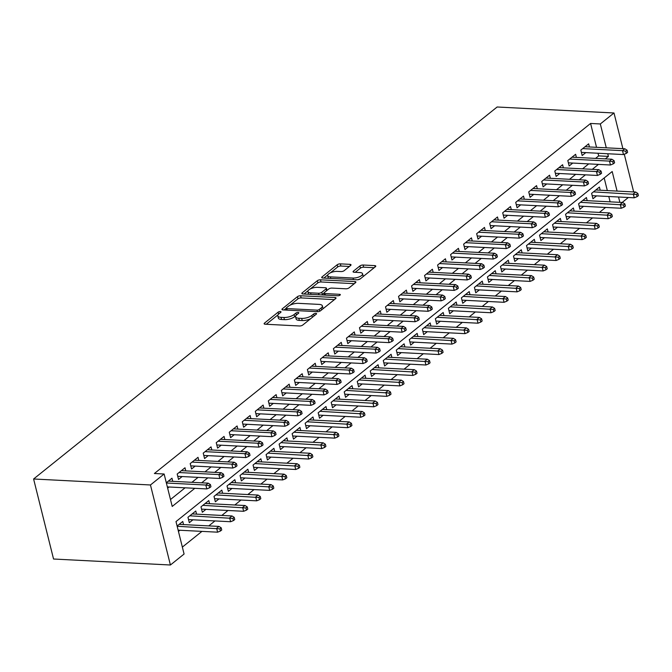 <?xml version="1.0" encoding="UTF-8"?>
<svg xmlns="http://www.w3.org/2000/svg" width="672" height="672" viewBox="0 0 672 672"><rect width="100%" height="100%" fill="white"/><g stroke="black" fill="none" stroke-linecap="round" stroke-linejoin="round"><path stroke-width="1.01" d="M280.316 311.548A1.655 0.622 -14 0 0 278.082 312.194L264.508 323.098A2.36 0.882 -14 0 0 264.13 323.761A2.36 0.882 -14 0 0 265.138 324.215L299.552 325.979A2.36 0.882 -14 0 0 302.736 325.055L316.319 314.152A1.655 0.622 -14 0 0 316.588 313.69A1.655 0.622 -14 0 0 315.874 313.37A1.655 0.622 -14 0 0 313.639 314.017L311.884 315.428A7.552 2.831 -14 0 1 301.678 318.394L298.813 318.251A7.552 2.831 -14 0 1 295.571 316.798A7.552 2.831 -14 0 1 296.78 314.656L298.536 313.244A1.655 0.622 -14 0 0 298.805 312.774A1.655 0.622 -14 0 0 298.099 312.455A1.655 0.622 -14 0 0 295.865 313.11L294.109 314.513A7.552 2.831 -14 0 1 283.895 317.486L281.03 317.335A7.552 2.831 -14 0 1 277.796 315.882A7.552 2.831 -14 0 1 279.006 313.74L280.762 312.337A1.655 0.622 -14 0 0 281.022 311.867A1.655 0.622 -14 0 0 280.316 311.548M350.641 265.474A2.36 0.882 -14 0 0 351.019 264.81A2.36 0.882 -14 0 0 350.011 264.348L340.351 263.861A2.36 0.882 -14 0 0 337.159 264.785L322.081 276.889A2.36 0.882 -14 0 0 321.703 277.553A2.36 0.882 -14 0 0 322.72 278.015L357.126 279.77A2.36 0.882 -14 0 0 360.318 278.846L375.396 266.742A2.36 0.882 -14 0 0 375.774 266.07A2.36 0.882 -14 0 0 374.766 265.616L363.107 265.02A2.36 0.882 -14 0 0 359.915 265.952L353.455 271.127A2.36 0.882 -14 0 0 353.077 271.799A2.36 0.882 -14 0 0 354.094 272.252L359.873 272.546A6.308 2.369 -14 0 1 362.578 273.764A6.308 2.369 -14 0 1 359.604 276.704A6.308 2.369 -14 0 1 353.035 278.04L330.38 276.872A6.308 2.369 -14 0 1 327.676 275.663A6.308 2.369 -14 0 1 330.658 272.714A6.308 2.369 -14 0 1 337.218 271.387L340.998 271.58A2.36 0.882 -14 0 0 344.19 270.656L350.641 265.474M596.534 147.328L590.587 123.455L600.323 123.959L613.998 112.98L497.137 106.999L33.6 478.993L53.55 559.02L170.411 565.001L184.086 554.03L175.997 521.59L612.192 171.536L617.064 191.083M590.587 123.455L154.392 473.508L164.128 474.004L150.461 484.974L33.6 478.993M300.602 295.756A2.36 0.882 -14 0 0 297.419 296.68L282.332 308.784A2.36 0.882 -14 0 0 281.954 309.456A2.36 0.882 -14 0 0 282.971 309.91L317.377 311.674A2.36 0.882 -14 0 0 320.569 310.741L335.647 298.645A2.36 0.882 -14 0 0 336.025 297.973A2.36 0.882 -14 0 0 335.017 297.52L300.602 295.756L301.14 297.914A2.36 0.882 -14 0 0 297.956 298.847L290.018 305.214M302.207 292.832L317.293 280.736A2.36 0.882 -14 0 1 320.477 279.804L354.892 281.568A2.36 0.882 -14 0 1 355.9 282.022A2.36 0.882 -14 0 1 355.522 282.694L349.07 287.868A2.36 0.882 -14 0 1 345.878 288.8L331.926 288.086A2.36 0.882 -14 0 0 328.734 289.01L324.45 292.446A2.36 0.882 -14 0 0 324.072 293.118A2.36 0.882 -14 0 0 325.088 293.572L339.612 294.319A1.655 0.622 -14 0 1 340.326 294.638A1.655 0.622 -14 0 1 339.545 295.403A1.655 0.622 -14 0 1 337.823 295.756L302.845 293.958A2.36 0.882 -14 0 1 301.829 293.504A2.36 0.882 -14 0 1 302.207 292.832L302.476 293.916M600.197 190.218L599.424 187.093L591.612 193.368L592.956 198.769L596.568 195.871M587.177 200.668L586.404 197.543L578.592 203.818L579.936 209.219L583.548 206.321M574.157 211.117L573.384 207.992L565.564 214.267L566.916 219.668L570.528 216.77M561.137 221.567L560.356 218.442L552.544 224.708L553.896 230.118L557.508 227.22M548.117 232.016L547.336 228.892L539.524 235.158L540.876 240.568L544.488 237.67M535.097 242.466L534.316 239.341L526.504 245.608L527.856 251.017L531.46 248.119M522.077 252.916L521.296 249.791L513.484 256.057L514.836 261.467L518.44 258.569M509.057 263.365L508.276 260.24L500.464 266.507L501.816 271.916L505.42 269.018M496.037 273.815L495.256 270.69L487.444 276.956L488.788 282.366L492.4 279.468M483.017 284.256L482.236 281.14L474.424 287.406L475.768 292.816L479.38 289.918M469.988 294.706L469.216 291.589L461.404 297.856L462.748 303.265L466.36 300.367M456.968 305.155L456.196 302.039L448.384 308.305L449.728 313.715L453.34 310.817M443.948 315.605L443.176 312.488L435.364 318.755L436.708 324.164L440.32 321.266M430.928 326.054L430.156 322.938L422.344 329.204L423.688 334.614L427.3 331.716M417.908 336.504L417.136 333.388L409.315 339.654L410.668 345.064L414.28 342.166M404.888 346.954L404.107 343.837L396.295 350.104L397.648 355.513L401.26 352.615M391.868 357.403L391.087 354.287L383.275 360.553L384.628 365.963L388.24 363.065M378.848 367.853L378.067 364.736L370.255 371.003L371.608 376.412L375.211 373.514M365.828 378.302L365.047 375.186L357.235 381.452L358.588 386.862L362.191 383.964M352.808 388.752L352.027 385.636L344.215 391.902L345.568 397.312L349.171 394.414M339.788 399.202L339.007 396.077L331.195 402.352L332.539 407.761L336.151 404.863M326.768 409.651L325.987 406.526L318.175 412.801L319.519 418.202L323.131 415.313M313.74 420.101L312.967 416.976L305.155 423.251L306.499 428.652L310.111 425.762M300.72 430.55L299.947 427.426L292.135 433.7L293.479 439.102L297.091 436.212M287.7 441L286.927 437.875L279.115 444.15L280.459 449.551L284.071 446.662M274.68 451.45L273.907 448.325L266.095 454.6L267.439 460.001L271.051 457.103M261.66 461.899L260.879 458.774L253.067 465.049L254.419 470.45L258.031 467.552M248.64 472.349L247.859 469.224L240.047 475.499L241.399 480.9L245.011 478.002M235.62 482.798L234.839 479.674L227.027 485.948L228.379 491.35L231.983 488.452M222.6 493.248L221.819 490.123L214.007 496.398L215.359 501.799L218.963 498.901M209.58 503.698L208.799 500.573L200.987 506.839L202.339 512.249L205.943 509.351M196.56 514.147L195.779 511.022L187.967 517.289L189.319 522.698L192.923 519.8M172.754 481.337L171.973 478.212L166.312 482.756M185.774 470.887L184.993 467.771L177.181 474.037L178.534 479.447L182.137 476.549M198.794 460.438L198.013 457.321L190.201 463.588L191.554 468.997L195.157 466.099M211.814 449.988L211.033 446.872L203.221 453.138L204.574 458.548L208.177 455.65M224.834 439.538L224.053 436.422L216.241 442.688L217.594 448.098L221.206 445.2M237.854 429.089L237.073 425.972L229.261 432.239L230.614 437.648L234.226 434.75M250.874 418.639L250.102 415.523L242.29 421.789L243.634 427.199L247.246 424.301M263.894 408.19L263.122 405.073L255.31 411.34L256.654 416.749L260.266 413.851M276.914 397.74L276.142 394.624L268.33 400.89L269.674 406.3L273.286 403.402M289.934 387.29L289.162 384.174L281.35 390.44L282.694 395.85L286.306 392.952M302.963 376.841L302.182 373.724L294.37 379.991L295.714 385.4L299.326 382.502M315.983 366.4L315.202 363.275L307.39 369.541L308.734 374.951L312.346 372.053M329.003 355.95L328.222 352.825L320.41 359.092L321.762 364.501L325.366 361.603M342.023 345.5L341.242 342.376L333.43 348.642L334.782 354.052L338.386 351.154M355.043 335.051L354.262 331.926L346.45 338.192L347.802 343.602L351.406 340.704M368.063 324.601L367.282 321.476L359.47 327.743L360.822 333.152L364.426 330.254M381.083 314.152L380.302 311.027L372.49 317.293L373.842 322.703L377.454 319.805M394.103 303.702L393.33 300.577L385.51 306.852L386.862 312.253L390.474 309.355M407.123 293.252L406.35 290.128L398.538 296.402L399.882 301.804L403.494 298.906M420.143 282.803L419.37 279.678L411.558 285.953L412.902 291.354L416.514 288.456M433.163 272.353L432.39 269.228L424.578 275.503L425.922 280.904L429.534 278.006M446.183 261.904L445.41 258.779L437.598 265.054L438.942 270.455L442.554 267.557M459.211 251.454L458.43 248.329L450.618 254.604L451.962 260.005L455.574 257.116M472.231 241.004L471.45 237.88L463.638 244.154L464.982 249.556L468.594 246.666M485.251 230.555L484.47 227.43L476.658 233.705L478.01 239.106L481.614 236.216M498.271 220.105L497.49 216.98L489.678 223.255L491.03 228.665L494.634 225.767M511.291 209.656L510.51 206.531L502.698 212.806L504.05 218.215L507.654 215.317M524.311 199.206L523.53 196.09L515.718 202.356L517.07 207.766L520.682 204.868M537.331 188.756L536.55 185.64L528.738 191.906L530.09 197.316L533.702 194.418M550.351 178.307L549.578 175.19L541.758 181.457L543.11 186.866L546.722 183.968M563.371 167.857L562.598 164.741L554.786 171.007L556.13 176.417L559.742 173.519M576.391 157.408L575.618 154.291L567.806 160.558L569.15 165.967L572.762 163.069M170.495 499.523L185.077 487.813M191.923 482.32L198.097 477.364M204.943 471.87L211.126 466.914M217.972 461.42L224.146 456.464M230.992 450.971L237.166 446.015M244.012 440.521L250.186 435.565M257.032 430.072L263.206 425.116M270.052 419.622L276.226 414.666M283.072 409.172L289.246 404.216M296.092 398.723L302.266 393.767M309.112 388.273L315.286 383.317M322.132 377.824L328.306 372.868M335.152 367.374L341.326 362.418M348.172 356.924L354.346 351.977M361.192 346.483L367.374 341.527M374.22 336.034L380.394 331.078M387.24 325.584L393.414 320.628M400.26 315.134L406.434 310.178M413.28 304.685L419.454 299.729M426.3 294.235L432.474 289.279M439.32 283.786L445.494 278.83M452.34 273.336L458.514 268.38M465.36 262.886L471.534 257.93M478.38 252.437L484.554 247.481M491.4 241.987L497.574 237.031M504.42 231.538L510.594 226.582M517.44 221.088L523.622 216.132M530.468 210.638L536.642 205.682M543.488 200.189L549.662 195.233M556.508 189.739L562.682 184.783M569.528 179.29L575.702 174.334M582.548 168.84L588.722 163.884M595.568 158.39L598.676 155.896L598.013 153.241M167.664 488.166L169.117 486.998M589.411 146.958L588.638 143.842L580.826 150.108L582.17 155.518L585.782 152.62M182.356 547.1L201.944 531.384M208.79 525.89L214.964 520.934M221.81 515.441L227.984 510.485M234.83 504.991L241.004 500.035M247.85 494.542L254.033 489.586M260.87 484.092L267.053 479.136M273.899 473.642L280.073 468.686M286.919 463.193L293.093 458.237M299.939 452.743L306.113 447.787M312.959 442.294L319.133 437.338M325.979 431.844L332.153 426.888M338.999 421.394L345.173 416.438M352.019 410.945L358.193 405.989M365.039 400.495L371.213 395.539M378.059 390.046L384.233 385.09M391.079 379.596L397.253 374.64M404.099 369.146L410.281 364.19M417.119 358.697L423.301 353.741M430.147 348.247L436.321 343.291M443.167 337.798L449.341 332.842M456.187 327.348L462.361 322.392M469.207 316.898L475.381 311.942M482.227 306.449L488.401 301.493M495.247 295.999L501.421 291.043M508.267 285.55L514.441 280.602M521.287 275.108L527.461 270.152M534.307 264.659L540.481 259.703M547.327 254.209L553.501 249.253M560.347 243.76L566.53 238.804M573.367 233.31L579.55 228.354M586.396 222.86L592.57 217.904M599.416 212.411L605.59 207.455M610.126 201.844L608.798 196.501M607.32 190.579L604.178 177.962M178.45 531.426L179.903 530.25M183.54 524.597L182.759 521.472L177.097 526.016M628.345 197.501L622.171 202.457M633.679 191.932L624.28 154.224M622.894 148.672L613.998 112.98M605.304 158.894L608.412 156.4L607.748 153.745M606.278 147.823L600.323 123.959M164.128 474.004L172.217 506.444L194.821 488.309M201.667 482.815L207.841 477.859M214.687 472.366L220.861 467.41M227.707 461.916L233.881 456.968M240.727 451.475L246.901 446.519M253.747 441.025L259.921 436.069M266.767 430.576L272.941 425.62M279.787 420.126L285.961 415.17M292.807 409.676L298.981 404.72M305.827 399.227L312.001 394.271M318.847 388.777L325.03 383.821M331.867 378.328L338.05 373.372M344.896 367.878L351.07 362.922M357.916 357.428L364.09 352.472M370.936 346.979L377.11 342.023M383.956 336.529L390.13 331.573M396.976 326.08L403.15 321.124M409.996 315.63L416.17 310.674M423.016 305.18L429.19 300.224M436.036 294.731L442.21 289.775M449.056 284.281L455.23 279.325M462.076 273.832L468.25 268.876M475.096 263.382L481.278 258.426M488.116 252.932L494.298 247.976M501.144 242.483L507.318 237.527M514.164 232.033L520.338 227.077M527.184 221.584L533.358 216.628M540.204 211.134L546.378 206.178M553.224 200.684L559.398 195.728M566.244 190.235L572.418 185.279M579.264 179.785L585.438 174.838M592.284 169.344L598.458 164.388M150.461 484.974L170.411 565.001M619.87 202.339L618.534 196.997M598.676 155.896L608.412 156.4M277.796 315.882L278.334 318.049A7.552 2.831 -14 0 0 281.568 319.502L281.03 317.335M295.756 315.79L294.647 316.68A7.552 2.831 -14 0 1 284.441 319.645L281.568 319.502M295.571 316.798L296.108 318.956A7.552 2.831 -14 0 0 299.351 320.41L298.813 318.251M310.674 318.688A7.552 2.831 -14 0 1 302.215 320.561L299.351 320.41M277.981 314.874L266.263 324.274M334.429 299.62L301.14 297.914M286.163 308.305L284.096 309.968M286.415 307.793A1.655 0.622 -14 0 0 286.154 308.263A1.655 0.622 -14 0 0 286.86 308.582L317.066 310.128A1.655 0.622 -14 0 0 319.301 309.481L321.149 307.994A7.552 2.831 -14 0 0 322.358 305.852A7.552 2.831 -14 0 0 319.124 304.399L298.477 303.341A7.552 2.831 -14 0 0 288.271 306.306L286.415 307.793M322.72 309.019A7.552 2.831 -14 0 0 322.896 308.011L322.358 305.852M303.971 294.017L308.087 290.716M310.271 288.96L317.831 282.895L317.293 280.736M354.304 283.676L321.014 281.971A2.36 0.882 -14 0 0 317.831 282.895M317.444 287.339A6.308 2.369 -14 0 0 310.876 288.674A6.308 2.369 -14 0 0 307.902 291.614A6.308 2.369 -14 0 0 310.607 292.832L318.587 293.236A2.36 0.882 -14 0 0 321.779 292.312L326.054 288.876A2.36 0.882 -14 0 0 326.432 288.204A2.36 0.882 -14 0 0 325.424 287.75L317.444 287.339M307.902 291.614L308.44 293.773A6.308 2.369 -14 0 0 308.734 294.26M321.552 294.916A2.36 0.882 -14 0 0 322.316 294.47L321.779 292.312M324.064 293.068L322.316 294.47M326.987 290.422A2.36 0.882 -14 0 0 326.978 290.371L326.432 288.204M327.676 275.663L328.213 277.822A6.308 2.369 -14 0 0 328.507 278.309M357.462 279.779A6.308 2.369 -14 0 0 360.478 278.712M363.014 276.679A6.308 2.369 -14 0 0 363.124 275.932L362.578 273.764M374.178 267.725L363.644 267.187A2.36 0.882 -14 0 0 360.452 268.111L355.219 272.311M349.415 266.456L340.889 266.02A2.36 0.882 -14 0 0 337.705 266.944L330.322 272.874M327.785 274.907L323.845 278.065M220.433 531.031L221.735 529.981L221.197 527.822L219.895 528.864L220.433 531.031L217.602 532.182L216.628 528.293L218.971 526.411L179.147 524.37M219.895 528.864L177.164 526.268M217.602 532.182L178.13 530.158M218.971 526.411L221.197 527.822M167.345 486.906L206.816 488.93L205.842 485.033L166.379 483.008M209.11 485.612L209.647 487.771L210.949 486.73L210.412 484.562L209.11 485.612L205.842 485.033L208.186 483.151L168.361 481.11M206.816 488.93L209.647 487.771M210.412 484.562L208.186 483.151M233.453 520.582L234.755 519.532L234.217 517.373L232.915 518.414L233.453 520.582L230.622 521.732L229.648 517.843L231.991 515.962L192.167 513.92M232.915 518.414L189.823 515.802M230.622 521.732L188.538 519.582M231.991 515.962L234.217 517.373M246.473 510.132L247.775 509.082L247.237 506.923L245.935 507.965L246.473 510.132L243.642 511.283L242.668 507.394L245.011 505.512L205.187 503.471M245.935 507.965L202.843 505.352M243.642 511.283L201.558 509.132M245.011 505.512L247.237 506.923M259.501 499.682L260.803 498.632L260.257 496.474L258.955 497.515L259.501 499.682L256.662 500.833L255.688 496.944L258.031 495.062L218.215 493.021M258.955 497.515L215.872 494.903M256.662 500.833L214.578 498.683M258.031 495.062L260.257 496.474M272.521 489.233L273.823 488.191L273.277 486.024L271.975 487.066L272.521 489.233L269.682 490.384L268.708 486.494L271.051 484.613L231.235 482.572M271.975 487.066L228.892 484.453M269.682 490.384L227.598 488.233M271.051 484.613L273.277 486.024M177.752 476.322L219.836 478.481L218.862 474.583L179.038 472.542M222.13 475.163L222.667 477.322L223.969 476.28L223.432 474.113L222.13 475.163L218.862 474.583L221.206 472.702L181.381 470.66M219.836 478.481L222.667 477.322M223.432 474.113L221.206 472.702M190.772 465.872L232.856 468.031L231.882 464.134L192.066 462.092M235.15 464.713L235.696 466.872L236.998 465.83L236.452 463.663L235.15 464.713L231.882 464.134L234.226 462.252L194.41 460.211M232.856 468.031L235.696 466.872M236.452 463.663L234.226 462.252M203.792 455.423L245.876 457.582L244.902 453.684L205.086 451.643M248.17 454.264L248.716 456.422L250.018 455.381L249.472 453.214L248.17 454.264L244.902 453.684L247.246 451.802L207.43 449.761M245.876 457.582L248.716 456.422M249.472 453.214L247.246 451.802M216.812 444.973L258.896 447.132L257.922 443.234L218.106 441.193M261.198 443.814L261.736 445.973L263.038 444.931L262.5 442.772L261.198 443.814L257.922 443.234L260.266 441.353L220.45 439.32M258.896 447.132L261.736 445.973M262.5 442.772L260.266 441.353M285.541 478.783L286.843 477.742L286.306 475.574L285.004 476.616L285.541 478.783L282.702 479.934L281.728 476.045L284.071 474.163L244.255 472.122M285.004 476.616L241.912 474.004M282.702 479.934L240.618 477.784M284.071 474.163L286.306 475.574M229.832 434.524L271.916 436.682L270.95 432.785L231.126 430.744M274.218 433.364L274.756 435.523L276.058 434.482L275.52 432.323L274.218 433.364L270.95 432.785L273.294 430.903L233.47 428.87M271.916 436.682L274.756 435.523M275.52 432.323L273.294 430.903M298.561 468.334L299.863 467.292L299.326 465.125L298.024 466.175L298.561 468.334L295.722 469.484L294.756 465.595L297.1 463.714L257.275 461.672M298.024 466.175L254.932 463.554M295.722 469.484L253.638 467.334M297.1 463.714L299.326 465.125M242.852 424.074L284.936 426.233L283.97 422.335L244.146 420.294M287.238 422.915L287.776 425.074L289.078 424.032L288.54 421.873L287.238 422.915L283.97 422.335L286.314 420.454L246.49 418.421M284.936 426.233L287.776 425.074M288.54 421.873L286.314 420.454M311.581 457.884L312.883 456.842L312.346 454.675L311.044 455.725L311.581 457.884L308.742 459.035L307.776 455.146L310.12 453.264L270.295 451.223M311.044 455.725L267.952 453.104M308.742 459.035L266.658 456.884M310.12 453.264L312.346 454.675M255.872 413.624L297.956 415.783L296.99 411.886L257.166 409.853M300.258 412.465L300.796 414.624L302.098 413.582L301.56 411.424L300.258 412.465L296.99 411.886L299.334 410.004L259.51 407.971M297.956 415.783L300.796 414.624M301.56 411.424L299.334 410.004M324.601 447.434L325.903 446.393L325.366 444.226L324.064 445.276L324.601 447.434L321.762 448.585L320.796 444.696L323.14 442.814L283.315 440.773M324.064 445.276L280.972 442.655M321.762 448.585L279.678 446.435M323.14 442.814L325.366 444.226M268.901 403.175L310.976 405.334L310.01 401.436L270.186 399.403M313.278 402.016L313.816 404.183L315.118 403.133L314.58 400.974L313.278 402.016L310.01 401.436L312.354 399.554L272.53 397.522M310.976 405.334L313.816 404.183M314.58 400.974L312.354 399.554M337.621 436.985L338.923 435.943L338.386 433.776L337.084 434.826L337.621 436.985L334.782 438.136L333.816 434.246L336.16 432.365L296.335 430.324M337.084 434.826L293.992 432.205M334.782 438.136L292.706 435.985M336.16 432.365L338.386 433.776M281.921 392.725L323.996 394.884L323.03 390.986L283.206 388.954M326.298 391.566L326.836 393.733L328.138 392.683L327.6 390.524L326.298 391.566L323.03 390.986L325.374 389.113L285.55 387.072M323.996 394.884L326.836 393.733M327.6 390.524L325.374 389.113M350.641 426.535L351.943 425.494L351.406 423.326L350.104 424.376L350.641 426.535L347.802 427.686L346.836 423.797L349.18 421.915L309.355 419.874M350.104 424.376L307.012 421.756M347.802 427.686L305.726 425.536M349.18 421.915L351.406 423.326M294.941 382.276L337.016 384.434L336.05 380.537L296.226 378.504M339.318 381.116L339.856 383.284L341.158 382.234L340.62 380.075L339.318 381.116L336.05 380.537L338.394 378.664L298.57 376.622M337.016 384.434L339.856 383.284M340.62 380.075L338.394 378.664M363.661 416.086L364.963 415.044L364.426 412.877L363.124 413.927L363.661 416.086L360.822 417.236L359.856 413.347L362.2 411.466L322.375 409.424M363.124 413.927L320.032 411.306M360.822 417.236L318.746 415.086M362.2 411.466L364.426 412.877M307.961 371.826L350.045 373.985L349.07 370.096L309.246 368.054M352.338 370.667L352.876 372.834L354.178 371.784L353.64 369.625L352.338 370.667L349.07 370.096L351.414 368.214L311.59 366.173M350.045 373.985L352.876 372.834M353.64 369.625L351.414 368.214M376.681 405.636L377.983 404.594L377.446 402.427L376.144 403.477L376.681 405.636L373.85 406.795L372.876 402.898L375.22 401.016L335.395 398.975M376.144 403.477L333.052 400.856M373.85 406.795L331.766 404.636M375.22 401.016L377.446 402.427M320.981 361.376L363.065 363.535L362.09 359.646L322.266 357.605M365.358 360.217L365.896 362.384L367.198 361.334L366.66 359.176L365.358 360.217L362.09 359.646L364.434 357.764L324.61 355.723M363.065 363.535L365.896 362.384M366.66 359.176L364.434 357.764M389.701 395.186L391.003 394.145L390.466 391.978L389.164 393.028L389.701 395.186L386.87 396.346L385.896 392.448L388.24 390.566L348.415 388.525M389.164 393.028L346.072 390.407M386.87 396.346L344.786 394.187M388.24 390.566L390.466 391.978M334.001 350.927L376.085 353.086L375.11 349.196L335.286 347.155M378.378 349.768L378.916 351.935L380.218 350.885L379.68 348.726L378.378 349.768L375.11 349.196L377.454 347.315L337.63 345.274M376.085 353.086L378.916 351.935M379.68 348.726L377.454 347.315M402.721 384.737L404.023 383.695L403.486 381.528L402.184 382.578L402.721 384.737L399.89 385.896L398.916 381.998L401.26 380.117L361.435 378.076M402.184 382.578L359.092 379.957M399.89 385.896L357.806 383.737M401.26 380.117L403.486 381.528M347.021 340.477L389.105 342.636L388.13 338.747L348.314 336.706M391.398 339.318L391.944 341.485L393.246 340.435L392.7 338.276L391.398 339.318L388.13 338.747L390.474 336.865L350.658 334.824M389.105 342.636L391.944 341.485M392.7 338.276L390.474 336.865M415.75 374.287L417.052 373.246L416.506 371.078L415.204 372.128L415.75 374.287L412.91 375.446L411.936 371.549L414.28 369.667L374.464 367.626M415.204 372.128L372.12 369.508M412.91 375.446L370.826 373.288M414.28 369.667L416.506 371.078M360.041 330.036L402.125 332.186L401.15 328.297L361.334 326.256M404.418 328.868L404.964 331.036L406.266 329.986L405.72 327.827L404.418 328.868L401.15 328.297L403.494 326.416L363.678 324.374M402.125 332.186L404.964 331.036M405.72 327.827L403.494 326.416M428.77 363.838L430.072 362.796L429.526 360.629L428.224 361.679L428.77 363.838L425.93 364.997L424.956 361.099L427.3 359.218L387.484 357.176M428.224 361.679L385.14 359.058M425.93 364.997L383.846 362.838M427.3 359.218L429.526 360.629M373.061 319.586L415.145 321.737L414.17 317.848L374.354 315.806M417.446 318.419L417.984 320.586L419.286 319.536L418.748 317.377L417.446 318.419L414.17 317.848L416.514 315.966L376.698 313.925M415.145 321.737L417.984 320.586M418.748 317.377L416.514 315.966M441.79 353.388L443.092 352.346L442.554 350.188L441.252 351.229L441.79 353.388L438.95 354.547L437.976 350.65L440.32 348.768L400.504 346.735M441.252 351.229L398.16 348.608M438.95 354.547L396.866 352.388M440.32 348.768L442.554 350.188M386.081 309.137L428.165 311.287L427.199 307.398L387.374 305.357M430.466 307.969L431.004 310.136L432.306 309.086L431.768 306.928L430.466 307.969L427.199 307.398L429.542 305.516L389.718 303.475M428.165 311.287L431.004 310.136M431.768 306.928L429.542 305.516M454.81 342.938L456.112 341.897L455.574 339.738L454.272 340.78L454.81 342.938L451.97 344.098L451.004 340.2L453.348 338.318L413.524 336.286M454.272 340.78L411.18 338.159M451.97 344.098L409.886 341.939M453.348 338.318L455.574 339.738M399.101 298.687L441.185 300.838L440.219 296.948L400.394 294.907M443.486 297.52L444.024 299.687L445.326 298.645L444.788 296.478L443.486 297.52L440.219 296.948L442.562 295.067L402.738 293.026M441.185 300.838L444.024 299.687M444.788 296.478L442.562 295.067M467.83 332.489L469.132 331.447L468.594 329.288L467.292 330.33L467.83 332.489L464.99 333.648L464.024 329.75L466.368 327.869L426.544 325.836M467.292 330.33L424.2 327.718M464.99 333.648L422.906 331.489M466.368 327.869L468.594 329.288M412.121 288.238L454.205 290.388L453.239 286.499L413.414 284.458M456.506 287.07L457.044 289.237L458.346 288.196L457.808 286.028L456.506 287.07L453.239 286.499L455.582 284.617L415.758 282.576M454.205 290.388L457.044 289.237M457.808 286.028L455.582 284.617M480.85 322.048L482.152 320.998L481.614 318.839L480.312 319.88L480.85 322.048L478.01 323.198L477.044 319.301L479.388 317.419L439.564 315.386M480.312 319.88L437.22 317.268M478.01 323.198L435.926 321.04M479.388 317.419L481.614 318.839M425.149 277.788L467.225 279.938L466.259 276.049L426.434 274.008M469.526 276.629L470.064 278.788L471.366 277.746L470.828 275.579L469.526 276.629L466.259 276.049L468.602 274.168L428.778 272.126M467.225 279.938L470.064 278.788M470.828 275.579L468.602 274.168M493.87 311.598L495.172 310.548L494.634 308.389L493.332 309.431L493.87 311.598L491.03 312.749L490.064 308.851L492.408 306.97L452.584 304.937M493.332 309.431L450.24 306.818M491.03 312.749L448.955 310.59M492.408 306.97L494.634 308.389M438.169 267.338L480.245 269.489L479.279 265.6L439.454 263.558M482.546 266.179L483.084 268.338L484.386 267.296L483.848 265.129L482.546 266.179L479.279 265.6L481.622 263.718L441.798 261.677M480.245 269.489L483.084 268.338M483.848 265.129L481.622 263.718M506.89 301.148L508.192 300.098L507.654 297.94L506.352 298.981L506.89 301.148L504.05 302.299L503.084 298.402L505.428 296.528L465.604 294.487M506.352 298.981L463.26 296.369M504.05 302.299L461.975 300.14M505.428 296.528L507.654 297.94M451.189 256.889L493.265 259.039L492.299 255.15L452.474 253.109M495.566 255.73L496.104 257.888L497.406 256.847L496.868 254.68L495.566 255.73L492.299 255.15L494.642 253.268L454.818 251.227M493.265 259.039L496.104 257.888M496.868 254.68L494.642 253.268M519.91 290.699L521.212 289.649L520.674 287.49L519.372 288.532L519.91 290.699L517.07 291.85L516.104 287.952L518.448 286.079L478.624 284.038M519.372 288.532L476.28 285.919M517.07 291.85L474.995 289.691M518.448 286.079L520.674 287.49M464.209 246.439L506.293 248.59L505.319 244.7L465.494 242.659M508.586 245.28L509.124 247.439L510.426 246.397L509.888 244.23L508.586 245.28L505.319 244.7L507.662 242.819L467.838 240.778M506.293 248.59L509.124 247.439M509.888 244.23L507.662 242.819M532.93 280.249L534.232 279.199L533.694 277.04L532.392 278.082L532.93 280.249L530.099 281.4L529.124 277.511L531.468 275.629L491.644 273.588M532.392 278.082L489.3 275.47M530.099 281.4L488.015 279.241M531.468 275.629L533.694 277.04M477.229 235.99L519.313 238.14L518.339 234.251L478.514 232.21M521.606 234.83L522.144 236.989L523.446 235.948L522.908 233.78L521.606 234.83L518.339 234.251L520.682 232.369L480.858 230.328M519.313 238.14L522.144 236.989M522.908 233.78L520.682 232.369M545.95 269.8L547.252 268.75L546.714 266.591L545.412 267.632L545.95 269.8L543.119 270.95L542.144 267.061L544.488 265.18L504.664 263.138M545.412 267.632L502.32 265.02M543.119 270.95L501.035 268.792M544.488 265.18L546.714 266.591M558.97 259.35L560.272 258.3L559.734 256.141L558.432 257.183L558.97 259.35L556.139 260.501L555.164 256.612L557.508 254.73L517.684 252.689M558.432 257.183L515.34 254.57M556.139 260.501L514.055 258.342M557.508 254.73L559.734 256.141M571.998 248.9L573.3 247.85L572.754 245.692L571.452 246.733L571.998 248.9L569.159 250.051L568.184 246.162L570.528 244.28L530.712 242.239M571.452 246.733L528.368 244.121M569.159 250.051L527.075 247.892M570.528 244.28L572.754 245.692M490.249 225.54L532.333 227.69L531.359 223.801L491.534 221.76M534.626 224.381L535.164 226.54L536.466 225.498L535.928 223.331L534.626 224.381L531.359 223.801L533.702 221.92L493.878 219.878M532.333 227.69L535.164 226.54M535.928 223.331L533.702 221.92M503.269 215.09L545.353 217.249L544.379 213.352L504.563 211.31M547.646 213.931L548.192 216.09L549.494 215.048L548.948 212.881L547.646 213.931L544.379 213.352L546.722 211.47L506.906 209.429M545.353 217.249L548.192 216.09M548.948 212.881L546.722 211.47M516.289 204.641L558.373 206.8L557.399 202.902L517.583 200.861M560.666 203.482L561.212 205.64L562.514 204.599L561.968 202.432L560.666 203.482L557.399 202.902L559.742 201.02L519.926 198.979M558.373 206.8L561.212 205.64M561.968 202.432L559.742 201.02M585.018 238.451L586.32 237.401L585.774 235.242L584.472 236.284L585.018 238.451L582.179 239.602L581.204 235.712L583.548 233.831L543.732 231.79M584.472 236.284L541.388 233.671M582.179 239.602L540.095 237.451M583.548 233.831L585.774 235.242M529.309 194.191L571.393 196.35L570.419 192.452L530.603 190.411M573.695 193.032L574.232 195.191L575.534 194.149L574.997 191.982L573.695 193.032L570.419 192.452L572.762 190.571L532.946 188.53M571.393 196.35L574.232 195.191M574.997 191.982L572.762 190.571M598.038 228.001L599.34 226.951L598.802 224.792L597.5 225.834L598.038 228.001L595.199 229.152L594.224 225.263L596.568 223.381L556.752 221.34M597.5 225.834L554.408 223.222M595.199 229.152L553.115 227.002M596.568 223.381L598.802 224.792M542.329 183.742L584.413 185.9L583.447 182.003L543.623 179.962M586.715 182.582L587.252 184.741L588.554 183.7L588.017 181.532L586.715 182.582L583.447 182.003L585.791 180.121L545.966 178.08M584.413 185.9L587.252 184.741M588.017 181.532L585.791 180.121M611.058 217.552L612.36 216.502L611.822 214.343L610.52 215.384L611.058 217.552L608.219 218.702L607.253 214.813L609.596 212.932L569.772 210.89M610.52 215.384L567.428 212.772M608.219 218.702L566.135 216.552M609.596 212.932L611.822 214.343M555.349 173.292L597.433 175.451L596.467 171.553L556.643 169.512M599.735 172.133L600.272 174.292L601.574 173.25L601.037 171.083L599.735 172.133L596.467 171.553L598.811 169.672L558.986 167.63M597.433 175.451L600.272 174.292M601.037 171.083L598.811 169.672M624.078 207.102L625.38 206.06L624.842 203.893L623.54 204.935L624.078 207.102L621.239 208.253L620.273 204.364L622.616 202.482L582.792 200.441M623.54 204.935L580.448 202.322M621.239 208.253L579.155 206.102M622.616 202.482L624.842 203.893M568.369 162.842L610.453 165.001L609.487 161.104L569.663 159.062M612.755 161.683L613.292 163.842L614.594 162.8L614.057 160.642L612.755 161.683L609.487 161.104L611.831 159.222L572.006 157.189M610.453 165.001L613.292 163.842M614.057 160.642L611.831 159.222M637.098 196.652L638.4 195.611L637.862 193.444L636.56 194.485L637.098 196.652L634.259 197.803L633.293 193.914L635.636 192.032L595.812 189.991M636.56 194.485L593.468 191.873M634.259 197.803L592.175 195.653M635.636 192.032L637.862 193.444M581.398 152.393L623.473 154.552L622.507 150.654L582.683 148.613M625.775 151.234L626.312 153.392L627.614 152.351L627.077 150.192L625.775 151.234L622.507 150.654L624.851 148.772L585.026 146.74M623.473 154.552L626.312 153.392M627.077 150.192L624.851 148.772M278.569 314.126L278.082 312.194M314.118 315.924L313.639 314.017M296.344 315.042L295.865 313.11M284.441 319.645L283.895 317.486M294.647 316.68L294.109 314.513M302.215 320.561L301.678 318.394M312.362 317.335L311.884 315.428M264.776 324.173L264.508 323.098M335.353 298.88L335.017 297.52M282.601 309.868L282.332 308.784M297.956 298.847L297.419 296.68M287.246 310.128L286.86 308.582M317.453 311.674L317.066 310.128M319.729 311.22L319.301 309.481M321.628 309.893L321.149 307.994M321.014 281.971L320.477 279.804M355.228 282.929L354.892 281.568M325.475 295.117L325.088 293.572M339.847 295.252L339.612 294.319M310.993 294.378L310.607 292.832M318.973 294.79L318.587 293.236M326.533 290.783L326.054 288.876M330.767 278.426L330.38 276.872M353.422 279.586L353.035 278.04M353.732 272.21L353.455 271.127M360.452 268.111L359.915 265.952M363.644 267.187L363.107 265.02M375.102 266.977L374.766 265.616M322.35 277.973L322.081 276.889M337.705 266.944L337.159 264.785M340.889 266.02L340.351 263.861M350.347 265.709L350.011 264.348M286.608 310.094L286.154 308.263M324.559 295.075L324.072 293.118"/></g></svg>
